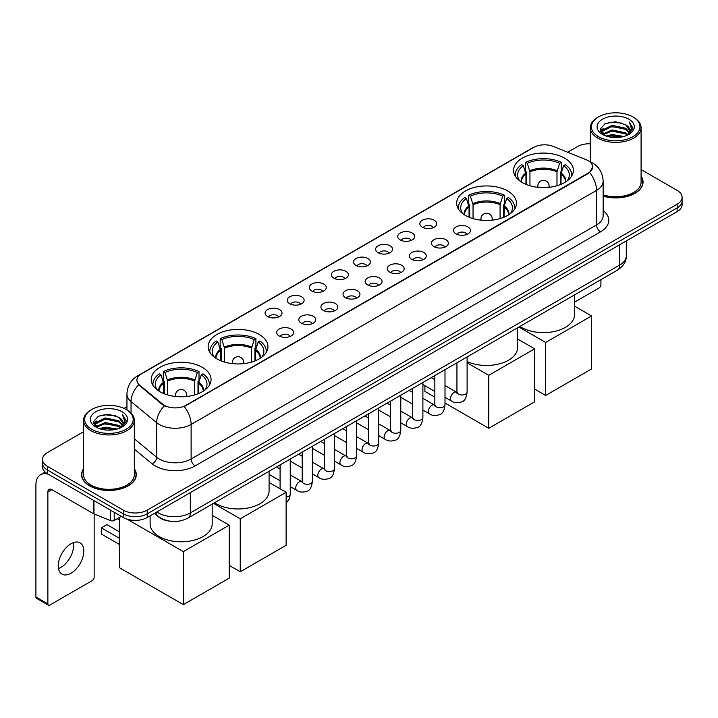 <?xml version="1.0" encoding="UTF-8"?>
<svg xmlns="http://www.w3.org/2000/svg" width="718" height="718" viewBox="0 0 718 718"><rect width="100%" height="100%" fill="white"/><g stroke="black" fill="none" stroke-linecap="round" stroke-linejoin="round"><path stroke-width="1.08" d="M507.716 190.988A29.905 17.268 0 0 0 475.119 187.245A29.905 17.268 0 0 0 456.657 203.194A29.905 17.268 0 0 0 465.417 215.409A29.905 17.268 0 0 0 498.014 219.152A29.905 17.268 0 0 0 516.475 203.194A29.905 17.268 0 0 0 507.716 190.988M259.198 334.462A29.905 17.268 0 0 0 226.601 330.72A29.905 17.268 0 0 0 208.139 346.677A29.905 17.268 0 0 0 216.899 358.883A29.905 17.268 0 0 0 249.496 362.626A29.905 17.268 0 0 0 267.958 346.677A29.905 17.268 0 0 0 259.198 334.462M202.297 367.32A29.905 17.268 0 0 0 169.699 363.568A29.905 17.268 0 0 0 151.238 379.526A29.905 17.268 0 0 0 159.997 391.732A29.905 17.268 0 0 0 192.595 395.483A29.905 17.268 0 0 0 211.056 379.526A29.905 17.268 0 0 0 202.297 367.32M564.617 158.131A29.905 17.268 0 0 0 532.02 154.388A29.905 17.268 0 0 0 513.558 170.346A29.905 17.268 0 0 0 522.318 182.552A29.905 17.268 0 0 0 554.915 186.294A29.905 17.268 0 0 0 573.377 170.346A29.905 17.268 0 0 0 564.617 158.131M422.319 227.157A8.463 4.891 180 0 1 420.64 225.775A8.463 4.891 180 0 1 423.44 219.699A8.463 4.891 180 0 1 434.291 220.246A8.463 4.891 180 0 1 435.97 225.775A8.463 4.891 180 0 1 422.319 227.157M433.259 227.66A5.08 2.935 0 0 0 431.895 226.233A5.08 2.935 0 0 0 426.896 225.488A5.08 2.935 0 0 0 423.351 227.66M400.213 239.92A8.463 4.891 180 0 1 398.535 238.538A8.463 4.891 180 0 1 401.335 232.461A8.463 4.891 180 0 1 412.186 233.009A8.463 4.891 180 0 1 413.864 238.538A8.463 4.891 180 0 1 400.213 239.92M411.154 240.422A5.08 2.935 0 0 0 409.79 238.995A5.08 2.935 0 0 0 404.79 238.25A5.08 2.935 0 0 0 401.245 240.422M378.108 252.682A8.463 4.891 180 0 1 376.429 251.3A8.463 4.891 180 0 1 379.23 245.224A8.463 4.891 180 0 1 390.08 245.771A8.463 4.891 180 0 1 391.759 251.3A8.463 4.891 180 0 1 378.108 252.682M389.048 253.185A5.08 2.935 0 0 0 387.684 251.758A5.08 2.935 0 0 0 382.685 251.013A5.08 2.935 0 0 0 379.14 253.185M356.002 265.445A8.463 4.891 180 0 1 354.324 264.062A8.463 4.891 180 0 1 357.124 257.986A8.463 4.891 180 0 1 367.975 258.534A8.463 4.891 180 0 1 369.653 264.062A8.463 4.891 180 0 1 356.002 265.445M366.943 265.947A5.08 2.935 0 0 0 365.579 264.52A5.08 2.935 0 0 0 360.58 263.775A5.08 2.935 0 0 0 357.034 265.947M333.897 278.207A8.463 4.891 180 0 1 332.219 276.825A8.463 4.891 180 0 1 335.019 270.749A8.463 4.891 180 0 1 345.87 271.296A8.463 4.891 180 0 1 347.548 276.825A8.463 4.891 180 0 1 333.897 278.207M344.837 278.71A5.08 2.935 0 0 0 343.473 277.283A5.08 2.935 0 0 0 338.465 276.538A5.08 2.935 0 0 0 334.929 278.71M311.791 290.969A8.463 4.891 180 0 1 310.113 289.587A8.463 4.891 180 0 1 312.913 283.511A8.463 4.891 180 0 1 323.764 284.059A8.463 4.891 180 0 1 325.442 289.587A8.463 4.891 180 0 1 311.791 290.969M322.732 291.472A5.08 2.935 0 0 0 321.368 290.045A5.08 2.935 0 0 0 316.36 289.3A5.08 2.935 0 0 0 312.824 291.472M289.686 303.732A8.463 4.891 180 0 1 288.008 302.35A8.463 4.891 180 0 1 290.808 296.274A8.463 4.891 180 0 1 301.65 296.821A8.463 4.891 180 0 1 303.337 302.35A8.463 4.891 180 0 1 289.686 303.732M300.627 304.235A5.08 2.935 0 0 0 299.262 302.808A5.08 2.935 0 0 0 294.254 302.063A5.08 2.935 0 0 0 290.718 304.235M267.581 316.494A8.463 4.891 180 0 1 265.893 315.112A8.463 4.891 180 0 1 268.703 309.036A8.463 4.891 180 0 1 279.544 309.584A8.463 4.891 180 0 1 281.232 315.112A8.463 4.891 180 0 1 267.581 316.494M278.521 316.997A5.08 2.935 0 0 0 277.157 315.57A5.08 2.935 0 0 0 272.149 314.834A5.08 2.935 0 0 0 268.604 316.997M456.038 233.862A8.463 4.891 180 0 1 454.359 232.479A8.463 4.891 180 0 1 457.16 226.403A8.463 4.891 180 0 1 468.01 226.951A8.463 4.891 180 0 1 469.689 232.479A8.463 4.891 180 0 1 456.038 233.862M466.978 234.364A5.08 2.935 0 0 0 465.614 232.937A5.08 2.935 0 0 0 460.615 232.192A5.08 2.935 0 0 0 457.07 234.364M433.932 246.624A8.463 4.891 180 0 1 432.254 245.242A8.463 4.891 180 0 1 435.054 239.166A8.463 4.891 180 0 1 445.905 239.713A8.463 4.891 180 0 1 447.583 245.242A8.463 4.891 180 0 1 433.932 246.624M444.873 247.127A5.08 2.935 0 0 0 443.509 245.7A5.08 2.935 0 0 0 438.51 244.955A5.08 2.935 0 0 0 434.964 247.127M411.827 259.386A8.463 4.891 180 0 1 410.149 258.004A8.463 4.891 180 0 1 412.949 251.928A8.463 4.891 180 0 1 423.799 252.476A8.463 4.891 180 0 1 425.478 258.004A8.463 4.891 180 0 1 411.827 259.386M422.767 259.889A5.08 2.935 0 0 0 421.403 258.462A5.08 2.935 0 0 0 416.395 257.717A5.08 2.935 0 0 0 412.859 259.889M389.721 272.149A8.463 4.891 180 0 1 388.043 270.767A8.463 4.891 180 0 1 390.843 264.691A8.463 4.891 180 0 1 401.694 265.238A8.463 4.891 180 0 1 403.372 270.767A8.463 4.891 180 0 1 389.721 272.149M400.662 272.652A5.08 2.935 0 0 0 399.298 271.224A5.08 2.935 0 0 0 394.29 270.48A5.08 2.935 0 0 0 390.754 272.652M367.616 284.911A8.463 4.891 180 0 1 365.938 283.529A8.463 4.891 180 0 1 368.738 277.453A8.463 4.891 180 0 1 379.589 278.001A8.463 4.891 180 0 1 381.267 283.529A8.463 4.891 180 0 1 367.616 284.911M378.557 285.414A5.08 2.935 0 0 0 377.192 283.987A5.08 2.935 0 0 0 372.184 283.242A5.08 2.935 0 0 0 368.648 285.414M345.511 297.674A8.463 4.891 180 0 1 343.832 296.292A8.463 4.891 180 0 1 346.632 290.216A8.463 4.891 180 0 1 357.474 290.763A8.463 4.891 180 0 1 359.162 296.292A8.463 4.891 180 0 1 345.511 297.674M356.451 298.176A5.08 2.935 0 0 0 355.087 296.749A5.08 2.935 0 0 0 350.079 296.004A5.08 2.935 0 0 0 346.543 298.176M323.405 310.436A8.463 4.891 180 0 1 321.718 309.054A8.463 4.891 180 0 1 324.527 302.978A8.463 4.891 180 0 1 335.369 303.526A8.463 4.891 180 0 1 337.056 309.054A8.463 4.891 180 0 1 323.405 310.436M334.337 310.939A5.08 2.935 0 0 0 332.981 309.512A5.08 2.935 0 0 0 327.973 308.767A5.08 2.935 0 0 0 324.428 310.939M301.291 323.199A8.463 4.891 180 0 1 299.612 321.817A8.463 4.891 180 0 1 302.422 315.74A8.463 4.891 180 0 1 313.263 316.288A8.463 4.891 180 0 1 314.942 321.817A8.463 4.891 180 0 1 301.291 323.199M312.231 323.701A5.08 2.935 0 0 0 310.876 322.274A5.08 2.935 0 0 0 305.868 321.529A5.08 2.935 0 0 0 302.323 323.701M279.185 335.961A8.463 4.891 180 0 1 277.507 334.579A8.463 4.891 180 0 1 280.316 328.503A8.463 4.891 180 0 1 291.158 329.05A8.463 4.891 180 0 1 292.836 334.579A8.463 4.891 180 0 1 279.185 335.961M290.126 336.464A5.08 2.935 0 0 0 288.762 335.037A5.08 2.935 0 0 0 283.763 334.301A5.08 2.935 0 0 0 280.217 336.464M586.121 159.683A15.24 8.796 180 0 1 588.159 160.67A15.24 8.796 180 0 1 592.619 166.89A15.24 8.796 180 0 1 588.159 173.11L185.935 405.329A15.24 8.796 180 0 1 162.681 404.153L139.678 385.18A15.24 8.796 180 0 1 136.923 380.136A15.24 8.796 180 0 1 141.383 373.916L533.752 147.387A15.24 8.796 180 0 1 553.264 146.4L586.121 159.683M169.619 521.133A16.927 9.774 180 0 1 158.902 517.139L154.37 513.397M83.53 468.782A27.365 15.805 0 0 0 81.556 474.67A27.365 15.805 0 0 0 89.57 485.844A27.365 15.805 0 0 0 119.394 489.272A27.365 15.805 0 0 0 136.294 474.67A27.365 15.805 0 0 0 134.32 468.782M592.619 166.89L589.631 172.491L588.159 173.559L184.221 406.55A19.754 11.407 60 0 1 191.123 424.446A22.572 13.032 180 0 1 159.199 424.446A22.572 13.032 180 0 1 156.668 422.714L131.035 401.568A22.572 13.032 180 0 1 126.951 394.092L126.951 409.978M83.53 431.742L47.469 452.555A16.927 9.774 0 0 0 42.515 459.466L42.515 466.844A16.927 9.774 0 0 0 47.469 473.754L123.29 517.525L123.29 513.837A16.927 9.774 0 0 0 147.226 513.837L677.146 207.897A16.927 9.774 0 0 0 682.1 200.986A16.927 9.774 0 0 1 677.146 207.897L147.226 513.837A16.927 9.774 0 0 1 123.29 513.837L47.469 470.066L123.29 513.837L123.29 510.148A16.927 9.774 0 0 0 147.226 510.148L677.146 204.208A16.927 9.774 0 0 0 682.1 197.297A16.927 9.774 0 0 0 677.146 190.387L641.084 169.574M42.515 463.155A16.927 9.774 0 0 0 47.469 470.066A16.927 9.774 0 0 1 42.515 463.155M166.1 406.55L162.681 404.817L138.646 384.812A19.754 13.211 129.5 0 0 131.035 401.568L131.035 413.092M603.147 196.14A27.365 15.805 0 0 0 643.059 182.094A27.365 15.805 0 0 0 641.084 176.197M590.295 143.771A16.927 9.774 0 0 0 577.38 146.616L567.669 152.225M126.951 406.666L123.972 408.389M42.515 459.466A16.927 9.774 0 0 0 47.469 466.377L123.29 510.148M123.29 517.525A16.927 9.774 0 0 0 147.226 517.525L677.146 211.586A16.927 9.774 0 0 0 682.1 204.666L682.1 197.297M574.508 302.17L598.929 288.071A2.818 1.633 120 0 0 600.93 284.615L600.93 279.67M598.534 136.707A24.268 14.01 0 0 0 632.845 136.707A24.268 14.01 0 0 0 632.845 116.899L633.644 117.357A25.39 14.665 0 0 1 641.084 127.723A25.39 14.665 0 0 1 625.405 141.267A25.39 14.665 0 0 1 597.735 138.089A25.39 14.665 0 0 1 590.295 127.723A25.39 14.665 0 0 1 597.735 117.357L598.534 116.899A24.268 14.01 0 0 0 598.534 136.707M603.147 194.838A25.39 14.665 0 0 0 641.084 182.094L641.084 127.723M603.147 195.951A27.087 15.634 0 0 0 642.781 182.094A27.087 15.634 0 0 0 641.084 176.655M606.18 136.043L612.041 134.544L623.915 136.447M607.859 136.555L612.041 135.702L622.174 136.878M602.555 134.149L612.041 129.94L625.665 132.812L627.855 134.634M603.12 134.643L612.041 131.089L625.665 133.97L627.254 135.181M601.747 133.377L602.061 130.326L612.041 125.327L625.665 128.208L629.399 132.435M601.63 132.821L602.061 131.475L612.041 126.485L625.665 129.357L629.13 132.992M627.11 135.298A14.109 8.149 0 0 0 629.803 130.514A14.109 8.149 0 0 0 625.665 124.752L629.794 130.793M628.86 119.197A18.623 10.752 0 0 0 602.564 119.179A18.623 10.752 0 0 0 602.438 134.356A18.623 10.752 0 0 0 602.519 134.401A18.623 10.752 0 0 0 628.941 134.356A18.623 10.752 0 0 0 628.86 119.197M625.665 124.752L615.532 121.728L605.112 123.64L600.284 129.096L603.488 134.912M628.259 134.733L632.764 129.025L632.854 128.001L629.192 121.881L631.499 128.737L627.254 135.226M633.644 117.357L632.845 116.899A24.268 14.01 0 0 0 598.534 116.899M629.192 121.881L632.845 128.235M604.87 123.765L611.251 122.186L622.677 123.209M600.472 131.179L602.555 129.545M607.132 127.589L611.251 126.799L622.273 127.696M607.132 132.202L611.251 131.403L622.273 132.309M607.975 136.591L611.251 136.007L622.165 136.887M600.347 130.721L603.766 128.298M602.169 133.817L603.766 132.902M525.953 184.338L525.953 174.178L523.305 165.616A25.848 14.925 0 0 0 519.069 179.868A25.848 14.925 0 0 0 519.715 180.837M526.617 184.607L526.617 172.132L525.612 171.548L525.612 162.34A28.217 16.29 0 0 1 561.323 162.34L559.636 163.309A25.848 14.925 0 0 0 527.299 163.309L529.947 171.871L529.947 185.747M556.989 185.747L556.989 171.871L559.636 163.309M519.976 326.412A31.036 17.923 0 0 0 521.519 327.372A31.036 17.923 0 0 0 555.346 331.258A31.036 17.923 0 0 0 574.508 314.699L574.508 294.927M561.323 162.34L561.323 171.548L560.318 172.132L560.318 184.607M523.305 165.616L521.618 164.637A28.217 16.29 0 0 0 515.255 174.95A28.217 16.29 0 0 0 515.336 176.206M527.299 163.309L525.612 162.34M571.6 176.206A28.217 16.29 0 0 0 571.681 174.95A28.217 16.29 0 0 0 565.317 164.637L563.63 165.616L561.162 173.092L560.973 184.338M567.211 180.837A25.848 14.925 0 0 0 567.866 179.868A25.848 14.925 0 0 0 563.63 165.616M545.662 395.447L545.662 342.459L591.551 315.965L591.551 368.953L545.662 395.447L534.65 389.093M545.662 342.459L518.917 327.022M574.508 306.128L591.551 315.965M469.051 217.195L469.051 207.026L466.404 198.464A25.848 14.925 0 0 0 462.168 212.725A25.848 14.925 0 0 0 462.814 213.695M469.716 217.455L469.716 204.98L468.71 204.406L468.71 195.188A28.217 16.29 0 0 1 504.422 195.188L502.735 196.158A25.848 14.925 0 0 0 470.398 196.158L473.045 204.729L473.045 218.595M500.087 218.595L500.087 204.729L502.735 196.158M467.104 361.513A31.036 17.923 0 0 0 499.97 363.712A31.036 17.923 0 0 0 517.606 347.548L517.606 327.785M504.422 195.188L504.422 204.406L503.417 204.98L503.417 217.455M466.404 198.464L464.717 197.495A28.217 16.29 0 0 0 458.353 207.798A28.217 16.29 0 0 0 458.434 209.055M470.398 196.158L468.71 195.188M514.698 209.055A28.217 16.29 0 0 0 514.779 207.798A28.217 16.29 0 0 0 508.416 197.495L506.728 198.464L504.26 205.949L504.072 217.195M510.31 213.695A25.848 14.925 0 0 0 510.965 212.725A25.848 14.925 0 0 0 506.728 198.464M488.761 428.296L488.761 375.308L534.65 348.822L534.65 401.802L488.761 428.296L444.998 403.031M434.839 397.171L424.912 391.436L424.912 385.692M488.761 375.308L467.104 362.805M517.606 338.977L534.65 348.822M220.543 360.669L220.543 350.51L217.886 341.947A25.848 14.925 0 0 0 213.65 356.2A25.848 14.925 0 0 0 214.305 357.169M221.198 360.939L221.198 348.463L220.193 347.88L220.193 338.672A28.217 16.29 0 0 1 255.904 338.672L254.217 339.641A25.848 14.925 0 0 0 221.88 339.641L224.528 348.203L224.528 362.078M251.569 362.078L251.569 348.203L254.217 339.641M214.556 502.744A31.036 17.923 0 0 0 216.1 503.704A31.036 17.923 0 0 0 249.927 507.59A31.036 17.923 0 0 0 269.088 491.031L269.088 471.259M255.904 338.672L255.904 347.88L254.899 348.463L254.899 360.939M217.886 341.947L216.199 340.969A28.217 16.29 0 0 0 209.835 351.281A28.217 16.29 0 0 0 209.916 352.538M221.88 339.641L220.193 338.672M266.181 352.538A28.217 16.29 0 0 0 266.261 351.281A28.217 16.29 0 0 0 259.898 340.969L258.211 341.947L255.743 349.424L255.554 360.669M261.792 357.169A25.848 14.925 0 0 0 262.447 356.2A25.848 14.925 0 0 0 258.211 341.947M240.243 571.779L240.243 518.791L286.132 492.297L286.132 545.285L240.243 571.779L229.23 565.425M240.243 518.791L213.497 503.354M269.088 482.46L286.132 492.297M163.641 393.527L163.641 383.358L160.985 374.796A25.848 14.925 0 0 0 156.748 389.057A25.848 14.925 0 0 0 157.404 390.027M164.296 393.787L164.296 381.312L163.291 380.737L163.291 371.52A28.217 16.29 0 0 1 199.003 371.52L197.315 372.489A25.848 14.925 0 0 0 164.978 372.489L167.626 381.061L167.626 394.927M194.668 394.927L194.668 381.061L197.315 372.489M150.107 515.856L150.107 523.88A31.036 17.923 0 0 0 159.199 536.552A31.036 17.923 0 0 0 193.025 540.439A31.036 17.923 0 0 0 212.187 523.88L212.187 504.117M199.003 371.52L199.003 380.737L197.997 381.312L197.997 393.787M160.985 374.796L159.297 373.827A28.217 16.29 0 0 0 152.934 384.13A28.217 16.29 0 0 0 153.015 385.386M164.978 372.489L163.291 371.52M209.279 385.386A28.217 16.29 0 0 0 209.36 384.13A28.217 16.29 0 0 0 202.997 373.827L201.309 374.796L198.841 382.281L198.653 393.527M204.89 390.027A25.848 14.925 0 0 0 205.545 389.057A25.848 14.925 0 0 0 201.309 374.796M119.493 544.504L101.337 534.021L101.337 527.847L119.493 538.329M183.341 604.628L183.341 551.639L229.23 525.154L229.23 578.134L183.341 604.628L119.493 567.767L119.493 517.409M183.341 551.639L127.113 519.177M212.187 515.309L229.23 525.154M101.337 527.847L106.928 524.625L119.493 531.876M73.424 542.611A18.058 10.429 -60 0 1 60.886 567.382A18.058 10.429 -60 0 1 58.472 568.512M71.01 573.233A18.058 10.429 120 0 0 82.812 557.321A18.058 10.429 120 0 0 80.048 542.844A18.058 10.429 120 0 0 71.01 543.741A18.058 10.429 120 0 0 59.217 559.654A18.058 10.429 120 0 0 61.981 574.122A18.058 10.429 120 0 0 71.01 573.233M114.207 512.284L114.207 520.46L121.288 516.368M48.312 474.239A22.572 13.032 -120 0 0 40.576 474.706A22.572 13.032 -120 0 0 35.9 485.036L35.9 597.008L47.873 603.919L47.873 491.956A5.645 3.258 60 0 1 49.039 489.371A5.645 3.258 60 0 1 51.858 489.649L93.582 513.738L93.582 500.374M47.873 603.919A2.818 1.633 120 0 0 48.456 605.211L36.483 598.3A2.818 1.633 -60 0 1 35.9 597.008M48.456 605.211A2.818 1.633 120 0 0 49.865 605.068L92.164 580.647A2.818 1.633 120 0 0 94.157 577.191L94.157 513.998M114.207 520.46A2.818 1.633 180 0 1 110.599 520.64L93.959 513.917A2.818 1.633 180 0 1 93.582 513.738M91.76 429.283A24.268 14.01 0 0 0 126.081 429.283A24.268 14.01 0 0 0 126.081 409.475L126.88 409.933A25.39 14.665 0 0 1 134.32 420.299A25.39 14.665 0 0 1 118.641 433.851A25.39 14.665 0 0 1 90.971 430.665A25.39 14.665 0 0 1 83.53 420.299A25.39 14.665 0 0 1 90.962 409.933L91.76 409.475A24.268 14.01 0 0 0 91.76 429.283M83.53 420.299L83.53 474.67A25.39 14.665 0 0 0 90.971 485.036A25.39 14.665 0 0 0 118.641 488.222A25.39 14.665 0 0 0 134.32 474.67L134.32 420.299M83.53 469.231A27.087 15.634 0 0 0 81.834 474.67A27.087 15.634 0 0 0 89.768 485.727A27.087 15.634 0 0 0 119.287 489.12A27.087 15.634 0 0 0 136.007 474.67A27.087 15.634 0 0 0 134.32 469.231M99.416 428.628L105.268 427.129L117.142 429.032M101.094 429.14L105.268 428.278L115.41 429.463M95.781 426.725L105.268 422.516L118.901 425.397L121.091 427.21M96.347 427.228L105.268 423.674L118.901 426.546L120.48 427.757M94.982 425.962L95.297 422.902L105.268 417.912L118.901 420.784L122.625 425.02M94.857 425.397L95.297 424.051L105.268 419.061L118.901 421.942L122.365 425.568M120.337 427.874A14.109 8.149 0 0 0 123.029 423.09A14.109 8.149 0 0 0 118.901 417.329L123.02 423.369M122.087 411.782A18.623 10.752 0 0 0 95.799 411.755A18.623 10.752 0 0 0 95.673 426.941A18.623 10.752 0 0 0 95.754 426.986A18.623 10.752 0 0 0 122.168 426.941A18.623 10.752 0 0 0 122.087 411.782M118.901 417.329L108.759 414.304L98.348 416.225L93.519 421.681L96.715 427.497M121.495 427.309L125.991 421.601L126.081 420.577L122.419 414.466L124.726 421.313L120.489 427.811M126.88 409.933L126.081 409.475A24.268 14.01 0 0 0 91.76 409.475M122.419 414.466L126.081 420.811M98.106 416.341L104.478 414.771L115.912 415.794M93.699 423.755L95.781 422.121M100.367 420.174L104.478 419.375L115.499 420.281M100.367 424.778L104.478 423.979L115.499 424.885M101.211 429.167L104.478 428.592L115.392 429.463M93.582 423.306L96.993 420.874M95.395 426.402L96.993 425.478M139.678 385.18L139.678 385.853M162.681 404.153L162.681 404.817M185.935 405.329L185.935 405.778M588.159 173.11L588.159 173.559M603.147 210.562A28.217 16.29 180 0 1 600.526 231.851L195.117 465.919A5.645 3.258 60 0 1 191.123 459.008L596.541 224.94A22.572 13.032 0 0 0 603.147 215.732L603.147 181.169A22.572 13.032 180 0 1 596.541 190.387A19.754 11.407 -120 0 0 589.631 172.491M195.117 465.919A28.217 16.29 180 0 1 155.214 465.919A28.217 16.29 180 0 1 152.045 463.747L134.32 449.127M164.368 405.867A19.754 13.211 129.5 0 0 156.668 422.714L156.668 457.267A22.572 13.032 0 0 0 159.199 459.008A22.572 13.032 0 0 0 191.123 459.008L191.123 424.446L596.541 190.387L596.541 224.94A5.645 3.258 60 0 0 600.526 231.851M603.147 181.169C602.77 173.056 599.198 166.971 592.449 162.914L589.595 161.523A19.754 9.253 112 0 0 589.334 161.424M139.705 375.074A19.754 11.407 -120 0 0 137.659 375.837C130.9 379.894 127.337 385.979 126.951 394.092M137.659 375.837L532.092 148.114A19.754 11.407 60 0 1 533.591 147.477M147.226 510.148L147.226 517.525M677.146 204.208L677.146 211.586M47.469 466.377L47.469 473.754M134.32 438.833L156.668 457.267A5.645 3.778 -50.5 0 1 152.045 463.747M156.883 511.952A22.572 13.032 0 0 0 158.4 512.912A22.572 13.032 0 0 0 190.324 512.912L619.679 265.032A22.572 13.032 0 0 0 626.293 255.814C626.455 261.415 623.475 266.207 617.345 270.192L187.99 518.082A11.291 6.516 60 0 0 190.324 512.912L190.324 492.647M619.679 244.757L619.679 265.032A11.291 6.516 60 0 1 617.345 270.192M155.968 512.472A11.291 7.548 129.5 0 0 157.942 516.143L154.514 513.316M525.953 174.178A22.123 12.771 0 0 0 521.349 181.968M556.989 171.871A22.123 12.771 0 0 0 529.947 171.871M525.764 173.092A22.384 12.924 0 0 0 521.124 181.825M557.177 170.794A22.384 12.924 0 0 0 529.758 170.794M565.811 181.825A22.384 12.924 0 0 0 561.162 173.092M565.587 181.968A22.123 12.771 0 0 0 560.973 174.178M538.329 187.353A5.645 3.258 180 0 1 537.827 186.007L537.827 187.299M549.108 187.299L549.108 186.007A5.645 3.258 180 0 1 548.606 187.353M469.051 207.026A22.123 12.771 0 0 0 464.447 214.817M500.087 204.729A22.123 12.771 0 0 0 473.045 204.729M468.863 205.949A22.384 12.924 0 0 0 464.223 214.673M500.275 203.643A22.384 12.924 0 0 0 472.857 203.643M508.909 214.673A22.384 12.924 0 0 0 504.26 205.949M508.685 214.817A22.123 12.771 0 0 0 504.072 207.026M481.428 220.202A5.645 3.258 180 0 1 480.925 218.864L480.925 220.148M492.207 220.148L492.207 218.864A5.645 3.258 180 0 1 491.704 220.202M220.543 350.51A22.123 12.771 0 0 0 215.93 358.291M251.569 348.203A22.123 12.771 0 0 0 224.528 348.203M220.354 349.424A22.384 12.924 0 0 0 215.705 358.156M251.758 347.126A22.384 12.924 0 0 0 224.339 347.126M260.392 358.156A22.384 12.924 0 0 0 255.743 349.424M260.167 358.291A22.123 12.771 0 0 0 255.554 350.51M232.91 363.685A5.645 3.258 180 0 1 232.408 362.339L232.408 363.631M243.689 363.631L243.689 362.339A5.645 3.258 180 0 1 243.187 363.685M163.641 383.358A22.123 12.771 0 0 0 159.028 391.148M194.668 381.061A22.123 12.771 0 0 0 167.626 381.061M163.453 382.281A22.384 12.924 0 0 0 158.804 391.005M194.856 379.975A22.384 12.924 0 0 0 167.438 379.975M203.49 391.005A22.384 12.924 0 0 0 198.841 382.281M203.266 391.148A22.123 12.771 0 0 0 198.653 383.358M176.009 396.533A5.645 3.258 180 0 1 175.506 395.196L175.506 396.48M186.788 396.48L186.788 395.196A5.645 3.258 180 0 1 186.285 396.533M467.104 356.936L467.104 392.037A5.08 2.935 180 0 1 465.381 394.236A5.08 2.935 180 0 1 458.434 394.11A5.08 2.935 180 0 1 456.944 392.037L456.783 393.132L457.24 392.755M467.104 392.037C466.404 397.934 464.582 401.227 461.62 401.918C457.429 403.22 454.054 402.924 451.505 401.048A5.08 2.935 -60 0 1 450.724 396.973A5.08 2.935 -60 0 1 454.045 392.495A5.08 2.935 -60 0 1 454.27 392.378A5.08 2.935 -60 0 1 456.585 392.243L457.617 392.656M444.998 369.698L444.998 404.799A5.08 2.935 180 0 1 443.275 406.998A5.08 2.935 180 0 1 436.329 406.873A5.08 2.935 180 0 1 434.839 404.799L434.677 405.894L435.126 405.517M444.998 404.799C444.298 410.696 442.476 413.99 439.515 414.681C435.323 415.982 431.949 415.686 429.4 413.81A5.08 2.935 -60 0 1 428.619 409.736A5.08 2.935 -60 0 1 431.94 405.257A5.08 2.935 -60 0 1 432.164 405.14A5.08 2.935 -60 0 1 434.48 405.006L435.512 405.419M422.893 382.461L422.893 417.562A5.08 2.935 180 0 1 421.17 419.761A5.08 2.935 180 0 1 414.223 419.635A5.08 2.935 180 0 1 412.733 417.562L412.572 418.657L413.021 418.289M422.893 417.562C422.193 423.458 420.371 426.752 417.409 427.443C413.218 428.745 409.843 428.449 407.294 426.573A5.08 2.935 -60 0 1 406.514 422.498A5.08 2.935 -60 0 1 409.834 418.029A5.08 2.935 -60 0 1 410.059 417.903A5.08 2.935 -60 0 1 412.374 417.777L413.397 418.181M400.788 395.223L400.788 430.324A5.08 2.935 180 0 1 399.064 432.523A5.08 2.935 180 0 1 392.118 432.398A5.08 2.935 180 0 1 390.628 430.324L390.466 431.419L390.915 431.051M400.788 430.324C400.088 436.221 398.266 439.515 395.304 440.206C391.113 441.507 387.738 441.211 385.189 439.335A5.08 2.935 -60 0 1 384.408 435.261A5.08 2.935 -60 0 1 387.729 430.791A5.08 2.935 -60 0 1 387.953 430.665A5.08 2.935 -60 0 1 390.26 430.54L391.292 430.944M378.682 407.986L378.682 443.087A5.08 2.935 180 0 1 376.959 445.286A5.08 2.935 180 0 1 370.012 445.16A5.08 2.935 180 0 1 368.522 443.087L368.361 444.191L368.81 443.814M378.682 443.087C377.982 448.983 376.151 452.277 373.198 452.968C369.007 454.27 365.633 453.982 363.084 452.098A5.08 2.935 -60 0 1 362.303 448.023A5.08 2.935 -60 0 1 365.615 443.553A5.08 2.935 -60 0 1 365.848 443.428A5.08 2.935 -60 0 1 368.154 443.302L369.187 443.706M356.568 420.748L356.568 455.849A5.08 2.935 180 0 1 354.854 458.048A5.08 2.935 180 0 1 347.898 457.922A5.08 2.935 180 0 1 346.417 455.849L346.255 456.953L346.704 456.576M356.568 455.849C355.877 461.746 354.046 465.049 351.093 465.731C346.902 467.032 343.527 466.745 340.969 464.86A5.08 2.935 -60 0 1 340.197 460.785A5.08 2.935 -60 0 1 343.509 456.316A5.08 2.935 -60 0 1 343.734 456.19A5.08 2.935 -60 0 1 346.049 456.065L347.081 456.469M334.462 433.51L334.462 468.612A5.08 2.935 180 0 1 332.748 470.811A5.08 2.935 180 0 1 325.792 470.685A5.08 2.935 180 0 1 324.312 468.612L324.141 469.716L324.599 469.339M334.462 468.612C333.771 474.517 331.94 477.811 328.988 478.502C324.787 479.795 321.422 479.507 318.864 477.623A5.08 2.935 -60 0 1 318.092 473.548A5.08 2.935 -60 0 1 321.404 469.078A5.08 2.935 -60 0 1 321.628 468.953A5.08 2.935 -60 0 1 323.944 468.827L324.976 469.231M312.357 446.273L312.357 481.374A5.08 2.935 180 0 1 310.643 483.582A5.08 2.935 180 0 1 303.687 483.447A5.08 2.935 180 0 1 302.197 481.374L302.036 482.478L302.493 482.101M312.357 481.374C311.666 487.28 309.835 490.574 306.882 491.265C302.682 492.557 299.316 492.27 296.758 490.385A5.08 2.935 -60 0 1 295.978 486.31A5.08 2.935 -60 0 1 299.298 481.841A5.08 2.935 -60 0 1 299.523 481.715A5.08 2.935 -60 0 1 301.838 481.59L302.87 481.993M290.251 459.044L290.251 494.146A5.08 2.935 180 0 1 288.537 496.344A5.08 2.935 180 0 1 286.132 497.018M47.873 491.956L51.858 489.649M93.959 500.59L93.959 513.917M110.599 520.64L110.599 510.193M532.092 148.114L535.718 146.427M187.99 518.082C178.908 522.65 169.825 522.65 160.742 518.082L157.942 516.143M626.293 255.814L626.293 240.943M642.781 184.355L642.781 182.094M601.585 133.18L601.585 132.247M590.295 161.819L590.295 127.723M515.255 176.072L515.255 174.95M571.681 176.072L571.681 174.95M549.108 186.007A5.645 5.645 0 0 0 540.645 181.124A5.645 5.645 0 0 0 537.827 186.007M458.353 208.92L458.353 207.798M514.779 208.92L514.779 207.798M492.207 218.864A5.645 5.645 0 0 0 483.744 213.973A5.645 5.645 0 0 0 480.925 218.864M209.835 352.403L209.835 351.281M266.261 352.403L266.261 351.281M243.689 362.339A5.645 5.645 0 0 0 235.226 357.456A5.645 5.645 0 0 0 232.408 362.339M152.934 385.252L152.934 384.13M209.36 385.252L209.36 384.13M186.788 395.196A5.645 5.645 0 0 0 178.324 390.305A5.645 5.645 0 0 0 175.506 395.196M119.493 519.994L117.258 518.701M451.505 401.048L444.998 397.287M434.839 391.427L422.893 384.525M456.944 362.805L456.944 392.037M456.585 392.243L444.998 385.557M434.839 379.696L431.267 377.632M429.4 413.81L422.893 410.05M412.733 404.189L400.788 397.287M434.839 375.568L434.839 404.799M434.48 405.006L422.893 398.319M412.733 392.459L409.161 390.395M407.294 426.573L400.788 422.812M390.628 416.952L378.682 410.05M412.733 388.33L412.733 417.562M412.374 417.777L400.788 411.082M390.628 405.221L387.047 403.157M385.189 439.335L378.682 435.575M368.522 429.714L356.568 422.812M390.628 401.093L390.628 430.324M390.26 430.54L378.682 423.844M368.522 417.984L364.941 415.919M363.084 452.098L356.568 448.337M346.417 442.476L334.462 435.575M368.522 413.855L368.522 443.087M368.154 443.302L356.568 436.607M346.417 430.746L342.836 428.682M340.969 464.86L334.462 461.1M324.312 455.239L312.357 448.337M346.417 426.618L346.417 455.849M346.049 456.065L334.462 449.369M324.312 443.509L320.731 441.444M318.864 477.623L312.357 473.862M302.197 468.001L290.251 461.1M324.312 439.38L324.312 468.612M323.944 468.827L312.357 462.132M302.197 456.271L298.625 454.207M296.758 490.385L290.251 486.625M280.092 480.764L269.088 474.41M302.197 452.143L302.197 481.374M301.838 481.59L290.251 474.894M280.092 469.034L276.52 466.969M280.092 464.905L280.092 488.814M286.132 503.219L289.471 498.732L290.251 494.146M40.576 474.706L45.144 472.067M136.007 476.931L136.007 474.67M94.812 425.765L94.812 424.823M81.834 476.931L81.834 474.67"/></g></svg>
